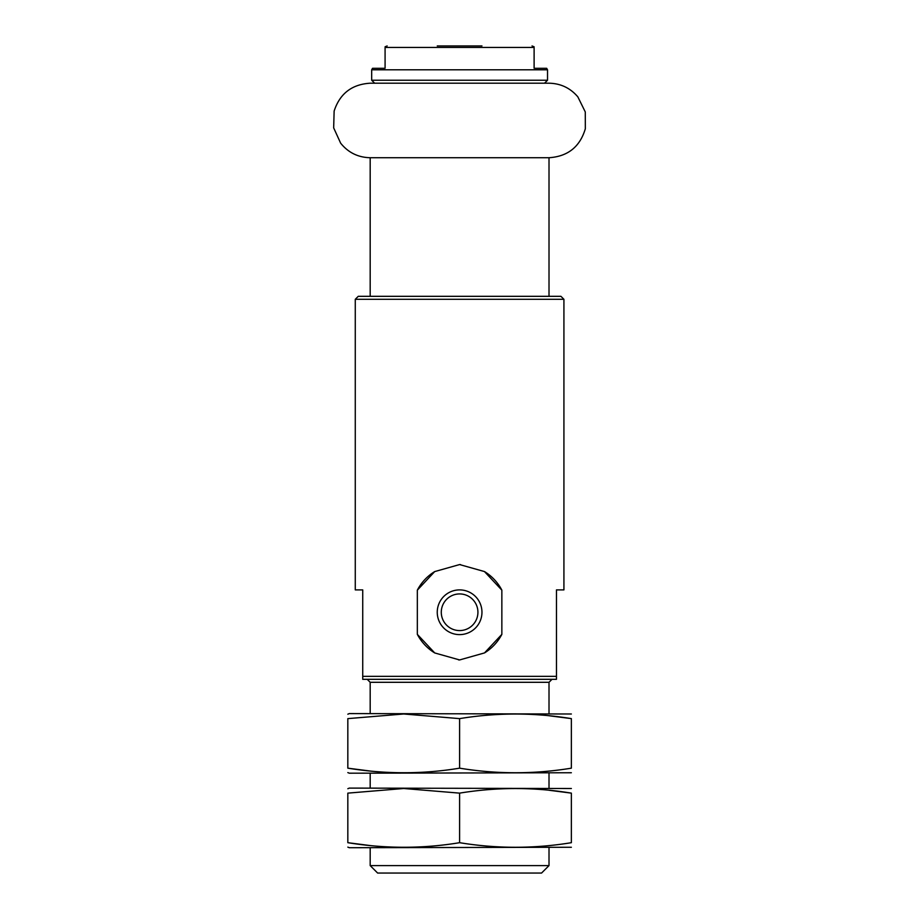 <?xml version="1.0" encoding="UTF-8"?>
<svg xmlns="http://www.w3.org/2000/svg" width="919" height="919" viewBox="0 0 919 919"><rect width="100%" height="100%" fill="white"/><g stroke="black" fill="none" stroke-linecap="round" stroke-linejoin="round"><path stroke-width="1.38" d="M385.084 47.443L385.084 68.305L385.084 47.443L534.111 47.443L534.111 68.305L546.667 68.305L547.529 69.798L371.678 69.798L372.528 68.305L385.084 68.305M437.249 45.95L481.958 45.95M362.729 676.338L362.729 589.895L355.274 589.895L355.274 299.295L563.921 299.295L563.921 589.895L556.466 589.895L556.466 676.338L362.729 676.338L362.729 679.313L556.466 679.313L556.466 676.338M484.52 652.915A47.685 47.685 0 0 0 501.854 634.363L484.497 652.927L459.603 659.945L434.733 652.949L417.341 634.363L417.341 590.147L434.698 571.584L459.603 564.565L484.462 571.561L501.854 590.147A47.685 47.685 0 0 0 484.439 571.538M501.854 634.363L501.854 590.147M370.185 296.32L370.185 157.723C358.088 157.448 348.244 152.6 340.65 143.18L333.666 127.867L334.137 111.05C339.846 93.612 351.862 84.33 370.185 83.204L544.542 83.204L547.529 80.229L547.529 69.798M355.274 299.295L358.261 296.32L560.935 296.32L563.921 299.295M367.198 679.313L370.185 682.3L549.011 682.3L551.997 679.313M370.185 865.595L549.011 865.595L541.567 873.05L377.629 873.05L370.185 865.595L370.185 847.72M370.185 788.1L370.185 773.201M370.185 713.592L370.185 682.3M417.341 634.363A47.685 47.685 0 0 0 434.767 652.961M458.661 659.934A47.685 47.685 0 0 0 459.661 659.945M441.281 612.249A18.323 18.323 0 0 0 468.759 628.125A18.323 18.323 0 0 0 468.759 596.385A18.323 18.323 0 0 0 441.281 612.249M437.249 612.249A22.355 22.355 0 0 0 470.781 631.617A22.355 22.355 0 0 0 470.781 592.893A22.355 22.355 0 0 0 437.249 612.249M460.534 564.576A47.685 47.685 0 0 0 459.534 564.565M434.676 571.595A47.685 47.685 0 0 0 417.341 590.147M549.011 296.32L549.011 157.723L370.185 157.723L549.011 157.723C567.827 156.494 579.935 146.845 585.334 128.775L585.288 111.957L577.844 96.863C570.274 87.994 560.67 83.445 549.011 83.204L459.603 83.204M571.365 713.994L349.323 713.592L347.83 714.201M571.365 718.624L571.365 768.169C571.365 774.269 571.365 774.269 571.365 768.169C534.111 774.269 496.857 774.269 459.603 768.169C422.809 774.257 385.555 774.257 347.83 768.169L347.83 718.624C347.83 712.524 347.83 712.524 347.83 718.624L403.717 713.994L459.603 718.624C496.857 712.524 534.111 712.524 571.365 718.624C571.365 712.524 571.365 712.524 571.365 718.624L549.011 715.74M571.365 772.753L349.323 773.201L347.83 772.592M347.83 768.169C347.83 774.269 347.83 774.269 347.83 768.169L370.185 771.041M459.603 768.169L459.603 718.624M571.365 788.502L349.323 788.1L347.83 788.709M571.365 793.131L571.365 842.689C571.365 848.788 571.365 848.788 571.365 842.689C534.111 848.788 496.857 848.788 459.603 842.689C422.809 848.777 385.555 848.777 347.83 842.689L347.83 793.131C347.83 787.032 347.83 787.032 347.83 793.131L403.717 788.502L459.603 793.131C496.857 787.032 534.111 787.032 571.365 793.131C571.365 787.032 571.365 787.032 571.365 793.131L549.011 790.26M571.365 847.261L349.323 847.72L347.83 847.111M347.83 842.689C347.83 848.788 347.83 848.788 347.83 842.689L370.185 845.56M459.603 842.689L459.603 793.131M371.678 69.798L371.678 80.229L547.529 80.229M385.084 46.789L387.163 45.95M534.111 46.789L532.032 45.95M371.678 80.229L374.653 83.204M549.011 865.595L549.011 847.72M549.011 788.1L549.011 773.201M549.011 713.592L549.011 682.3"/></g></svg>
